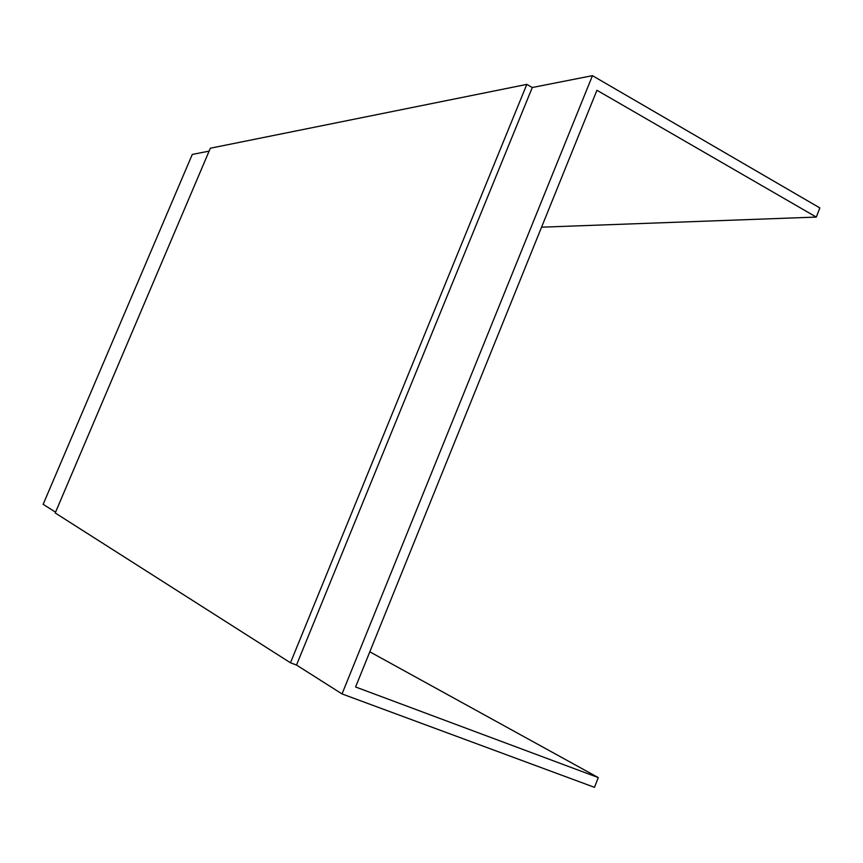 <?xml version="1.0" encoding="UTF-8"?>
<svg xmlns="http://www.w3.org/2000/svg" width="863" height="863" viewBox="0 0 863 863"><rect width="100%" height="100%" fill="white"/><g stroke="black" fill="none" stroke-linecap="round" stroke-linejoin="round"><path stroke-width="1.29" d="M816.29 217.077L596.937 90.27L355.588 686.98L598.275 777.585L594.478 787.336L342.028 693.928L592.46 75.664L819.85 207.929L816.29 217.077L541.554 227.185M598.275 777.585L369.817 651.813M209.116 151.122L192.266 154.445L43.15 504.316L55.556 512.18M290.453 662.784L526.808 84.391L210.356 148.22L55.221 512.967L290.453 662.784L296.505 665.049L342.028 693.928M526.808 84.391L532.288 87.508L296.505 665.049M532.288 87.508L592.46 75.664"/></g></svg>
